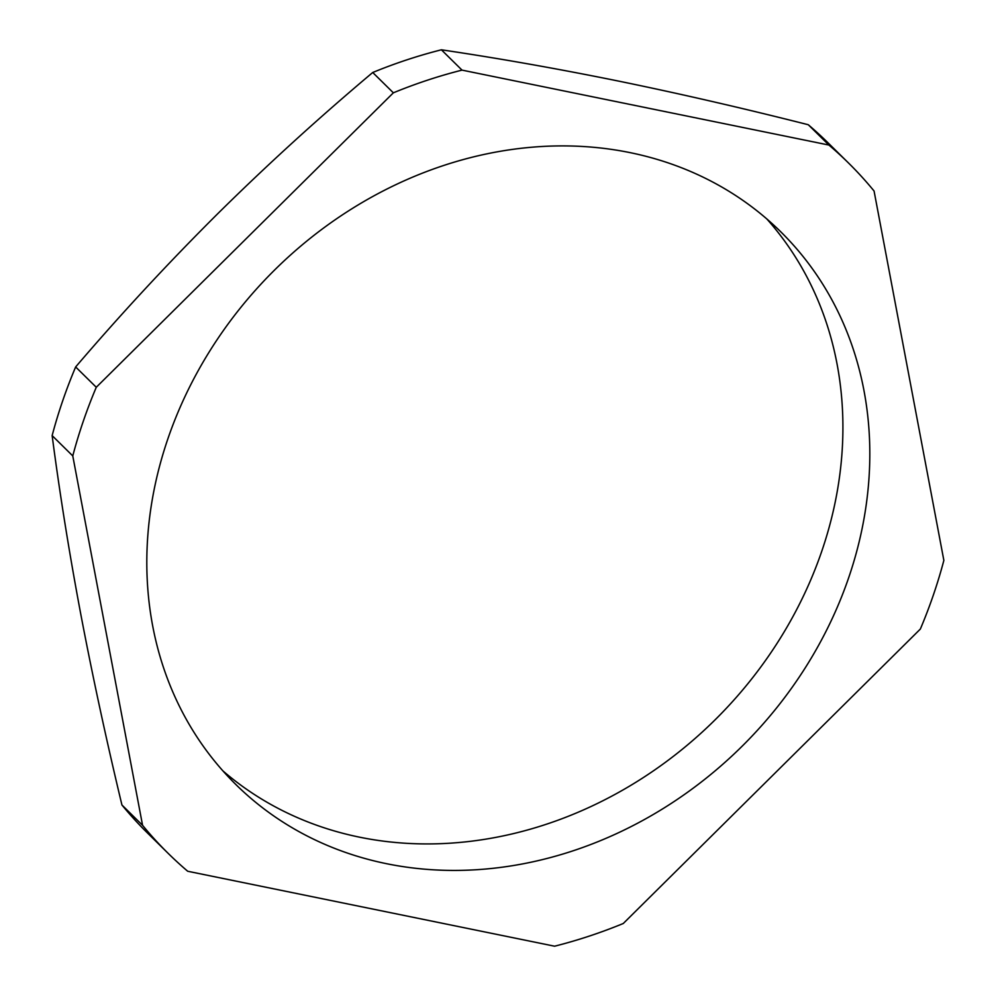 <?xml version="1.0" encoding="UTF-8"?>
<svg xmlns="http://www.w3.org/2000/svg" width="996" height="996" viewBox="0 0 996 996"><rect width="100%" height="100%" fill="white"/><g stroke="black" fill="none" stroke-linecap="round" stroke-linejoin="round"><path stroke-width="1.49" d="M75.646 366.951A484.629 416.714 134.6 0 0 62.623 401.015A484.629 416.714 134.6 0 0 52.141 435.601L72.77 455.919A484.629 416.714 -45.4 0 1 83.253 421.333A484.629 416.714 -45.4 0 1 96.276 387.27L75.646 366.951C121.051 313.84 168.473 262.707 217.9 213.542C267.501 164.552 319.118 117.54 372.728 72.496L393.358 92.815A484.629 416.714 -45.4 0 1 462.02 70.118L441.39 49.8C498.249 58.216 557.299 68.649 618.553 81.087C679.745 93.649 742.991 108.203 808.279 124.737L828.909 145.055A484.629 416.714 -45.4 0 1 848.405 162.896A484.629 416.714 -45.4 0 1 874.065 191.008L943.859 560.399A484.629 416.714 -45.4 0 1 920.354 629.049L623.272 923.504A484.629 416.714 -45.4 0 1 554.61 946.2L187.721 871.263A484.629 416.714 -45.4 0 1 168.224 853.423A484.629 416.714 -45.4 0 1 142.565 825.311L121.935 804.992C106.211 739.393 92.479 675.761 80.763 614.109C69.21 552.631 59.673 493.132 52.141 435.601M848.692 577.68A388.079 333.685 -45.4 0 1 235.977 784.636A388.079 333.685 -45.4 0 1 167.938 438.638A388.079 333.685 -45.4 0 1 780.64 231.682A388.079 333.685 -45.4 0 1 848.692 577.68M766.758 218.871A388.079 333.685 -45.4 0 1 821.787 551.174A388.079 333.685 -45.4 0 1 222.967 770.941M96.276 387.27L393.358 92.815M462.02 70.118L828.909 145.055M142.565 825.311L72.77 455.919M121.935 804.992A484.629 416.714 134.6 0 0 147.595 833.104L168.224 853.423M848.405 162.896L827.776 142.577A484.629 416.714 134.6 0 0 808.279 124.737M441.39 49.8A484.629 416.714 134.6 0 0 372.728 72.496"/></g></svg>
